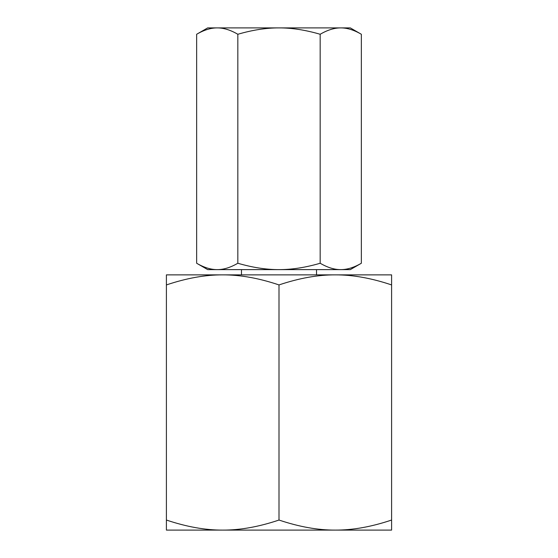 <?xml version="1.0" encoding="UTF-8"?>
<svg xmlns="http://www.w3.org/2000/svg" width="558" height="558" viewBox="0 0 558 558"><rect width="100%" height="100%" fill="white"/><g stroke="black" fill="none" stroke-linecap="round" stroke-linejoin="round"><path stroke-width="0.84" d="M279 284.929C299.144 278.149 317.907 274.801 335.302 274.871C352.691 274.801 371.461 278.149 391.597 284.929L391.597 274.871L222.698 274.871C240.093 274.801 258.856 278.149 279 284.929L279 520.042C258.856 526.822 240.093 530.17 222.698 530.1C205.309 530.17 186.539 526.822 166.403 520.042L166.403 530.1L335.302 530.1C317.907 530.17 299.144 526.822 279 520.042M166.403 520.042L166.403 284.929C186.539 278.149 205.309 274.801 222.698 274.871L166.403 274.871L166.403 284.929M391.597 520.042C371.461 526.822 352.691 530.17 335.302 530.1L391.597 530.1L391.597 284.929M241.468 274.871L241.468 269.619M316.532 269.619L316.532 274.871M350.312 27.9L361.347 34.268C353.981 29.979 347.118 27.858 340.757 27.9L350.312 27.9M196.653 34.268L207.688 27.9L217.243 27.9C223.598 27.858 230.461 29.979 237.827 34.268C252.558 29.979 266.285 27.858 279 27.9C291.715 27.858 305.442 29.979 320.173 34.268C327.539 29.979 334.402 27.858 340.757 27.9L217.243 27.9C210.882 27.858 204.019 29.979 196.653 34.268L196.653 263.25L207.688 269.619L217.243 269.619C210.882 269.66 204.019 267.54 196.653 263.25M320.173 263.25C305.442 267.54 291.715 269.66 279 269.619L340.757 269.619C347.118 269.66 353.981 267.54 361.347 263.25L350.312 269.619L340.757 269.619C334.402 269.66 327.539 267.54 320.173 263.25L320.173 34.268M361.347 263.25L361.347 34.268M237.827 263.25C230.461 267.54 223.598 269.66 217.243 269.619L279 269.619C266.285 269.66 252.558 267.54 237.827 263.25L237.827 34.268"/></g></svg>
